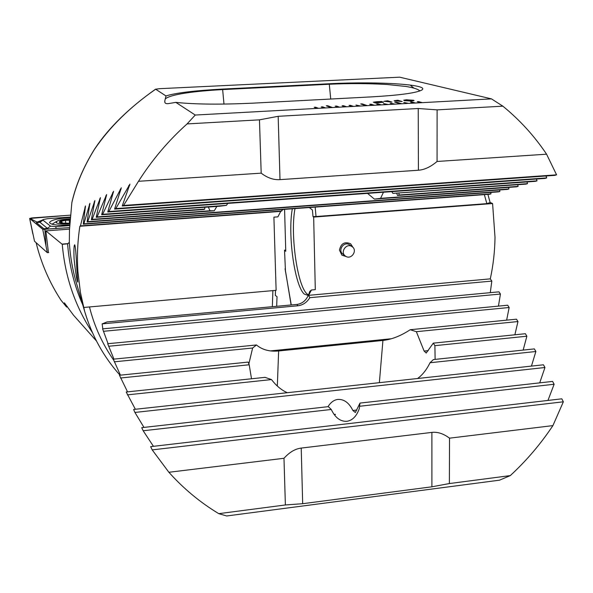 <?xml version="1.0" encoding="UTF-8"?>
<svg xmlns="http://www.w3.org/2000/svg" width="593" height="593" viewBox="0 0 593 593"><rect width="100%" height="100%" fill="white"/><g stroke="black" fill="none" stroke-linecap="round" stroke-linejoin="round"><path stroke-width="0.89" d="M353.065 247.489L350.604 243.753C344.6 241.366 340.886 243.486 339.463 250.127L341.953 255.227L346.223 256.561M309.309 207.535L312.422 210.026L313 216.593L313.66 217.075L315.298 289.658L311.429 290.007L308.634 295.329L309.835 297.679C306.848 302.482 302.815 305.187 297.73 305.795L102.129 323.882L107.14 321.917L297.056 304.417C303.305 303.49 307.522 299.161 309.724 291.43L311.429 290.007M308.53 295.003L306.929 293.809C297.175 285.233 290.147 233.924 294.988 208.595M292.327 208.788C287.553 234.131 294.558 285.463 304.231 294.054L308.308 295.492M327.973 406.694C330.746 402.291 334.067 399.867 337.928 399.415C344.088 399.119 349.069 402.81 352.879 410.489L355.355 412.528L359.988 403.084L359.284 408.644C356.608 416.204 352.464 420.43 346.846 421.319C340.382 421.645 335.193 417.694 331.272 409.474L143.165 430.763L141.742 427.657L328.314 406.65L331.272 409.474M490.107 202.45L492.59 203.547L495.007 237.311C494.829 251.299 493.257 265.145 490.307 278.866L308.634 295.329M285.507 271.957L284.521 250.164L285.759 251.299L284.581 209.359M284.521 250.164L285.73 250.068M492.59 203.547L313.66 217.075M490.137 202.561L486.838 203.636L484.37 194.637M315.179 207.105L316.017 216.534L486.838 203.636M316.017 216.534L313 216.593M499.528 480.174L226.689 515.969L218.773 513.657C200.212 502.479 183.585 488.684 168.879 472.273L152.208 449.894L150.644 446.648L561.808 398.822L563.35 401.802L552.913 425.604C540.705 443.964 526.502 460.635 510.299 475.601L499.528 480.174M334.215 414.64L335.393 414.507M544.96 367.504L134.922 412.439L133.618 409.459L543.44 364.791L544.96 367.504L539.719 382.856M143.98 427.405L134.922 412.439M359.944 406.227L554.121 384.249L552.587 381.41L359.988 403.084M153.446 446.321L143.165 430.763M554.121 384.249L547.962 400.431M490.307 278.866L491.819 281.097L490.285 292.66M108.067 343.688L102.589 328.863L498.995 291.845L500.44 294.039L498.439 306.121M113.952 359.113L107.689 343.725L507.697 305.225L509.157 307.508L506.637 320.153M248.83 364.006L252.633 348.017L256.48 344.97C262.217 349.803 269.607 351.797 278.643 350.96L382.93 340.449C391.662 339.485 400.764 335.912 410.237 329.715L516.488 319.175L517.963 321.554L514.88 334.793M410.237 329.715L416.353 331.687L424.121 351.063L426.204 353.043L433.298 343.139L525.383 333.718L526.873 336.209L523.152 350.092M535.872 351.508L430.036 362.738L433.394 359.573L534.367 348.906L535.872 351.508L531.439 366.096M510.299 475.601L449.375 483.554L449.524 438.168C443.497 433.661 437.619 431.741 431.889 432.401L301.222 448.078C295.188 448.819 289.443 452.222 283.988 458.285L168.879 472.273M552.913 425.604L449.524 438.168M135.374 409.266L126.205 392.003L265.012 377.348L271.49 379.572L127.399 394.864M127.547 391.862L119.452 375.258L248.126 362.093L249.201 364.769L120.535 378M120.431 375.161L113.293 359.18L256.48 344.97M433.298 343.139L434.891 345.667L435.121 359.388M430.036 362.738C426.567 369.802 422.401 375.058 417.554 378.512M287.353 392.699C281.705 390.32 276.42 385.947 271.49 379.572M251.506 378.779L249.201 364.769M334.089 414.47L335.423 414.314M102.826 328.841L102.129 323.882M413.862 88.053L410.86 85.674M491.819 281.097L309.835 297.679M517.963 321.554L416.353 331.687M252.633 348.017L114.279 361.812M526.873 336.209L434.891 345.667M500.44 294.039L103.404 331.302M509.157 307.508L108.586 346.26M563.35 401.802L152.208 449.894M283.988 458.285L285.374 504.962L218.773 513.657M285.374 504.962L302.675 503.702L431.897 486.801L449.375 483.554M96.422 340.938L73.421 315.091L64.385 302.838L66.653 307.078L61.072 300.31C49.493 282.587 41.176 263.374 36.106 242.67M67.357 306.559L66.653 307.078M74.118 259.319C73.702 250.431 73.895 245.584 74.688 244.776C75.437 246.303 76.126 254.004 76.756 267.888L77.779 282.112C76.92 281.171 75.696 273.573 74.118 259.319M276.679 306.292L277.02 296.685L275.337 295.396L275.515 290.377M82.738 304.795C74.251 285.618 69.211 265.286 67.602 243.812L69.329 242.359L69.448 244.153C70.374 257.347 72.657 270.186 76.289 282.668L84.673 311.429L80.403 292.334L77.92 271.676C76.897 256.606 77.55 241.462 79.877 226.244L80.44 225.896L85.481 205.927L83.265 224.191L83.872 223.835L89.906 203.317L87.075 222.034L87.757 221.656L94.873 200.56L91.381 219.744L92.152 219.351L100.425 197.647L96.229 217.32L97.096 216.905L106.636 194.556L101.67 214.748L102.641 214.303L113.574 191.28L107.763 212.012L108.853 211.538L121.313 187.796L114.59 209.099L115.798 208.595L129.949 184.097L122.217 205.993L123.574 205.46L138.488 181.295C152.038 159.962 168.227 140.838 187.069 123.915L195.253 115.042L175.824 102.374C194.749 104.398 220.418 104.657 252.84 103.16L372.241 96.837C398.466 95.303 414.7 93.175 420.941 90.462C433.646 84.792 379.179 81.108 329.248 83.754L222.597 89.076C194.712 90.573 175.847 92.871 165.988 95.955L155.655 89.217L159.547 88.683L399.667 77.179L491.464 98.875L502.864 106.169C519.928 120.127 534.493 136.138 546.576 154.195L556.575 174.831L554.922 175.358L122.217 205.993M87.297 319.642L84.673 311.429M403.774 102.426L408.688 103.397L403.774 102.426M408.688 103.397L415.493 103.026L411.883 101.981L410.534 102.055L414.136 103.1M415.493 103.026L422.283 102.656L418.621 101.618L417.279 101.692L420.926 102.73M422.283 102.656L491.464 98.875M195.253 115.042L318.485 108.319L315.639 107.214L314.238 107.289L317.07 108.393M318.485 108.319L325.535 107.933L322.636 106.836L321.243 106.91L324.126 108.008M325.535 107.933L332.569 107.548L327.67 105.732L326.283 105.813L331.168 107.629M332.569 107.548L339.581 107.17L336.572 106.073L335.186 106.154L338.18 107.244M339.581 107.17L346.579 106.784L343.51 105.702L342.124 105.776L345.178 106.859M346.579 106.784L353.554 106.406L350.433 105.324L349.047 105.398L352.16 106.481M353.554 106.406L360.514 106.021L355.956 105.02L359.121 106.103M360.514 106.021L367.452 105.643L362.093 103.871L360.722 103.945L366.066 105.724M367.452 105.643L374.368 105.265L371.077 104.198L369.706 104.279L372.982 105.346M374.368 105.265L381.269 104.894L377.926 103.827L376.562 103.901L379.891 104.968M381.269 104.894L388.148 104.516L383.389 103.53L386.777 104.59M388.148 104.516L395.012 104.138L390.201 103.16L393.641 104.212M395.012 104.138L401.861 103.768L396.057 102.033L394.701 102.1L400.49 103.842M401.861 103.768L407.324 103.471M397.762 100.239L402.173 101.536L394.13 100.721L397.762 100.239L401.972 101.551M387.674 100.788L391.98 102.085L384.005 101.27L387.674 100.788L391.78 102.1M376.466 102.811L375.035 102.997L375.74 102.782L373.382 102.204L376.837 101.714L381.788 101.499L381.136 101.685L383.449 102.27L376.466 102.811M413.336 100.173L414.062 100.64L411.171 101.069L404.448 100.654L403.744 100.195L406.613 99.765L414.092 100.602M175.832 102.374L169.554 103.412C166.136 104.168 164.543 103.39 164.772 101.084L165.988 95.955M155.655 89.217C130.045 106.992 109.638 127.065 94.435 149.414C83.539 166.981 76.008 184.742 71.849 202.68L69.477 229.98L69.329 242.359M92.419 332.591C75.096 306.218 65.045 276.805 62.265 244.338L45.854 230.885L69.485 229.128M67.602 243.812L62.265 244.338M94.621 148.991C83.798 166.425 76.319 183.8 72.183 201.109L71.849 202.68M94.435 149.414L94.791 148.717M187.069 123.915L259.46 119.845L261.187 173.149C267.339 177.893 273.61 180.057 280 179.635L418.406 170.235C424.455 169.806 430.674 166.885 437.063 161.466L546.576 154.195M138.488 181.295L261.187 173.149M83.635 307.471L276.116 290.325L273.907 217.149L277.895 216.853L280.734 211.382L283.135 209.462M79.877 226.244L280.734 211.382M546.012 175.988L546.724 177.907L545.1 178.411L114.59 209.099M536.435 179.027L537.036 180.85L535.435 181.332L107.763 212.012M527.007 181.932L527.503 183.674L525.932 184.126L392.907 193.377L527.503 183.674M517.726 184.719L518.134 186.372L516.585 186.817L397.458 195.46L396.799 193.451M508.594 187.395L508.92 188.974L507.4 189.397L374.383 199.1L367.541 193.377M499.61 189.96L499.869 191.465L498.379 191.873L87.075 222.034M490.774 192.436L490.974 193.874L489.507 194.259L83.265 224.191M216.838 206.438L214.273 210.782L209.996 210.76L208.321 207.046M96.229 217.32L203.888 209.507L204.733 209.099L204.815 207.305M101.67 214.748L219.884 206.216L226.4 205.378L227.816 203.399M391.758 191.635L392.907 193.377M399.037 193.288L398.963 195.015L397.458 195.46M383.478 192.228L380.58 198.329L374.383 199.1M419.844 90.922C418.206 89.18 413.506 87.682 405.738 86.437L387.303 84.525C368.579 83.398 349.277 83.302 329.411 84.243L222.723 89.58C194.03 91.144 170.784 94.339 165.336 98.846M89.476 306.952C94.317 326.232 102.367 343.933 113.626 360.062M80.44 225.896L281.794 211.004M91.381 219.744L214.273 210.782M92.152 219.351L209.996 210.76M380.58 198.329L508.92 188.974M97.096 216.905L204.733 209.099M398.963 195.015L518.134 186.372M102.641 214.303L226.4 205.378M83.872 223.835L490.974 193.874M87.757 221.656L499.869 191.465M108.853 211.538L537.036 180.85M115.798 208.595L546.724 177.907M123.574 205.46L556.575 174.831M437.063 161.466L437.1 109.868L502.864 106.169M437.1 109.868L418.235 108.504L278.169 116.302L259.46 119.845M48.441 252.574L45.854 230.885M375.265 102.997L375.74 102.782M373.36 102.292L376.837 101.714M376.837 101.781L380.439 101.655M380.439 101.729L381.054 101.477M381.054 101.551L381.566 101.566M383.085 101.981L381.136 101.685M383.085 102.055L383.471 102.248M374.969 102.248L376.407 102.678L379.772 101.826L374.976 102.166L376.407 102.604L379.772 101.826M377.037 102.648L381.848 102.374L380.424 101.863L377.037 102.648L381.848 102.374M384.197 101.329L386.584 101.025M386.599 100.914L387.674 100.854M394.33 100.78L396.687 100.484M396.702 100.365L397.762 100.313M403.714 100.306L406.613 99.765M406.613 99.832L413.336 100.247M405.456 100.254L410.638 100.98L412.343 100.647M407.161 99.921L405.471 100.173L406.161 100.565L412.335 100.662L407.161 99.921M401.654 103.775L396.057 102.033M396.057 102.1L394.901 102.166M394.812 104.153L390.402 103.219M387.955 104.524L383.589 103.59M381.077 104.902L376.748 103.968M374.176 105.28L369.899 104.338M367.26 105.658L362.093 103.871M362.093 103.938L360.907 104.005M360.329 106.036L356.134 105.087M353.376 106.414L349.225 105.458M346.401 106.792L342.302 105.836M339.411 107.177L335.356 106.214M332.399 107.555L327.67 105.732M327.677 105.806L326.454 105.873M325.372 107.941L321.406 106.97M318.322 108.326L314.401 107.355M422.068 102.663L417.487 101.751M415.285 103.034L410.741 102.115M408.481 103.404L403.981 102.485M275.093 256.339L274.678 242.596M70.056 217.601L67.654 217.742C56.572 218.728 50.524 220.344 49.508 222.575C50.813 224.799 57.514 225.622 69.611 225.043M70.1 217.068L47.648 218.684L43.267 219.529L42.955 220.144L50.509 226.148L55.824 226.6L69.589 225.585M70.27 215.155L29.65 218.454L42.733 229.298L69.522 227.653L42.992 229.365L29.791 218.506L31.592 217.957L70.27 215.177M42.733 229.298L47.307 252.662L34.527 241.262L29.694 218.513M47.307 252.662L48.73 252.551M44.786 229.461L36.41 222.679L37.062 222.116L31.74 219.366L31.592 217.957M37.062 222.116L42.311 220.122M42.985 219.706L39.464 221.878L48.404 229.194M69.87 220.211L65.504 220.344L59.641 221.537L62.309 222.605L61.479 223.05L69.692 223.279M69.967 218.773C64.111 219.128 59.826 219.892 57.121 221.063L56.239 222.746C58.225 223.902 62.695 224.302 69.655 223.939M69.922 219.388C62.369 219.966 58.863 220.974 59.396 222.412C60.938 223.294 64.363 223.591 69.685 223.309M56.305 221.56L52.028 224.236M345.978 256.435L345.282 255.983C339.997 252.284 346.149 243.034 351.679 246.384L352.249 246.747C357.683 250.365 351.575 259.786 345.978 256.435M345.282 255.983L342.85 254.1C337.595 250.424 343.71 241.24 349.195 244.561L352.249 246.747M285.048 268.762L291.252 304.95M297.73 305.795L297.056 304.417M356.801 410.037L352.879 410.489M291.111 304.965L285.589 271.601M382.93 340.449L379.364 382.67M278.643 350.96L277.324 386.036M428.287 350.633L424.121 351.063M391.469 338.729L270.43 350.908M431.889 432.401L431.897 486.801M301.222 448.078L302.675 503.702M272.343 306.692L272.891 290.614M222.597 89.076L223.984 104.086M329.248 83.754L330.731 99.038M99.654 198.981L100.299 198.937M105.762 195.935L106.466 195.89M112.574 192.71L113.367 192.651M84.969 207.15L85.444 207.12M89.313 204.578L89.84 204.541M94.191 201.857L94.769 201.82M120.186 189.278L121.061 189.219M128.681 185.631L129.645 185.565M280 179.635L278.169 116.302M418.406 170.235L418.235 108.504M68.202 243.619L61.909 244.108M45.987 245.428L44.875 229.476M31.74 219.366L29.791 218.506M43.815 228.765L47.358 228.379L50.509 226.148M56.076 228.624L55.824 226.6M36.41 222.679L39.879 222.316L42.955 220.144M61.865 222.382L61.783 221.233M65.712 223.316L65.504 220.344M69.5 223.287L69.27 219.944M490.181 202.739L487.906 194.378M155.625 89.143C129.029 107.926 108.778 127.754 94.865 148.621M164.772 101.084L164.876 102.3M84.666 311.414C91.885 335.675 103.671 356.934 120.008 375.199M96.185 340.464L93.049 337.269M32.852 233.968L29.65 218.454M38.263 222.405L39.42 221.901M62.428 223.213L62.391 222.731"/></g></svg>
